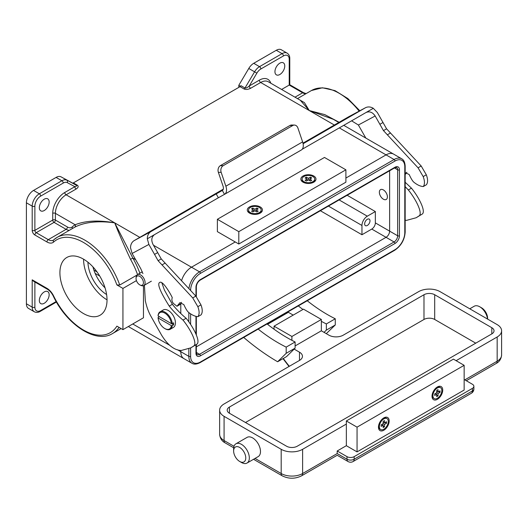 <?xml version="1.0" encoding="UTF-8"?>
<svg xmlns="http://www.w3.org/2000/svg" width="528" height="528" viewBox="0 0 528 528"><rect width="100%" height="100%" fill="white"/><g stroke="black" fill="none" stroke-linecap="round" stroke-linejoin="round"><path stroke-width="0.79" d="M177.368 349.721L180.794 351.701A15.147 8.745 120 0 0 183.929 358.637L191.961 363.271A15.147 8.745 -60 0 1 188.826 356.341L180.794 351.701L180.794 350.44L180.794 351.701A15.147 8.745 120 0 0 183.929 358.637L128.324 326.528M180.794 303.547L180.794 313.13L180.794 303.547M188.945 288.493A15.147 8.745 -60 0 1 199.531 271.841L191.499 267.201L235.231 241.956L191.499 267.201A15.147 8.745 120 0 0 181.592 280.599A15.147 8.745 120 0 1 191.499 267.201L153.503 245.263M190.608 347.965L190.608 356.341A13.886 8.012 120 0 0 200.429 362.01L394.977 249.685A13.886 8.012 120 0 0 404.798 232.683L404.798 166.729A13.886 8.012 120 0 0 394.977 161.06L200.429 273.385A1.261 0.726 -120 0 0 199.531 271.841L394.086 159.515A15.147 8.745 -60 0 1 401.656 158.763L393.631 154.123A15.147 8.745 120 0 0 386.054 154.876L345.893 178.061L386.054 154.876L339.352 127.915M195.967 296.267L195.967 287.298A6.31 3.643 -60 0 1 200.429 279.569L394.977 167.244A6.31 3.643 -60 0 1 399.439 169.818L399.439 235.772A6.31 3.643 -60 0 1 394.977 243.5L200.429 355.826A6.31 3.643 -60 0 1 195.967 353.245A1.261 0.726 180 0 0 196.337 352.73L197.01 354.526A5.049 2.917 120 0 0 199.531 354.281L394.086 241.956L386.054 237.316L196.337 346.85L386.054 237.316A5.049 2.917 120 0 0 389.624 231.132L389.624 170.762L389.624 231.132L375.349 222.889L375.349 211.556L347.153 195.281M159.41 316.694L158.09 317.46L158.096 317.975A9.464 5.465 -120 0 0 164.729 328.515L165.178 328.772A10.098 5.828 -120 0 0 170.221 329.274L173.349 327.472A10.098 5.828 -120 0 0 174.893 319.381A10.098 5.828 -120 0 0 168.3 310.484A10.098 5.828 -120 0 0 163.251 309.982L160.129 311.784A10.098 5.828 -120 0 0 158.09 315.421L158.096 315.935A9.464 5.465 -120 0 1 164.729 313.058A9.464 5.465 -120 0 1 171.362 323.598L172.26 323.598A10.098 5.828 -120 0 0 165.178 312.286A10.098 5.828 -120 0 0 160.129 311.784M170.221 329.274A10.098 5.828 -120 0 0 172.26 325.637L173.6 324.865A10.098 5.828 60 0 0 173.6 322.826L172.26 323.598M165.172 328.772A10.098 5.828 -120 0 0 165.178 328.772L164.729 328.515A9.464 5.465 -120 0 0 171.362 325.637L172.26 325.637M171.362 323.598L158.096 315.935M158.096 317.975L171.362 325.637M171.402 323.598L173.6 324.865M139.742 276.342A5.214 3.01 -120 0 0 136.079 277.959A5.214 3.01 -120 0 0 139.742 284.856A5.214 3.01 -120 0 0 140.197 285.08A5.214 3.01 -120 0 0 143.418 282.46A5.214 3.01 -120 0 0 139.742 276.342M140.197 285.08L141.181 285.509A6.31 3.643 -120 0 0 143.788 285.549A6.31 3.643 -120 0 0 144.758 280.493A6.31 3.643 -120 0 0 140.633 274.93A6.31 3.643 -120 0 0 137.478 274.619A6.31 3.643 -120 0 0 136.204 276.89L136.079 277.959M261.175 210.005A6.31 3.643 0 0 0 259.327 207.431A6.31 3.643 0 0 0 252.45 206.639A6.31 3.643 0 0 0 248.556 210.005A6.31 3.643 0 0 0 250.404 212.586A6.31 3.643 0 0 0 257.281 213.371A6.31 3.643 0 0 0 261.175 210.005L261.175 210.936A6.31 3.643 180 0 1 259.136 213.622M250.595 213.622A6.31 3.643 180 0 1 250.404 213.51A6.31 3.643 180 0 1 248.556 210.936L248.556 210.005M314.721 179.091A6.31 3.643 0 0 0 312.873 176.517A6.31 3.643 0 0 0 305.996 175.725A6.31 3.643 0 0 0 302.102 179.091A6.31 3.643 0 0 0 303.95 181.672A6.31 3.643 0 0 0 310.827 182.457A6.31 3.643 0 0 0 314.721 179.091L314.721 180.022A6.31 3.643 180 0 1 312.682 182.701M304.141 182.701A6.31 3.643 180 0 1 303.95 182.596A6.31 3.643 180 0 1 302.102 180.022L302.102 179.091M249.513 213.101A7.57 4.369 0 0 0 250.18 213.444A7.57 4.369 0 0 0 259.552 213.444A7.57 4.369 0 0 0 260.218 206.917A7.57 4.369 0 0 0 249.513 206.917A7.57 4.369 0 0 0 249.513 213.101M313.764 176.002A7.57 4.369 0 0 0 303.059 176.002A7.57 4.369 0 0 0 303.059 182.186A7.57 4.369 0 0 0 303.725 182.523A7.57 4.369 0 0 0 313.097 182.523A7.57 4.369 0 0 0 313.764 176.002M345.893 169.818L324.476 157.45L217.384 219.285L217.384 231.647L238.801 244.015L345.893 182.186L345.893 169.818L238.801 231.647L238.801 244.015M217.384 219.285L238.801 231.647M310.418 181.025L311.758 180.253L309.751 179.091L311.758 177.936L310.418 177.164L308.411 178.319L306.405 177.164L305.065 177.936L307.072 179.091L305.065 180.253L306.405 181.025L308.411 179.863L310.418 181.025M307.072 180.635L307.072 179.091M306.405 178.708L306.405 177.164M308.411 179.863L308.411 178.319M310.418 178.708L310.418 177.164M309.751 180.635L309.751 179.091M256.872 209.623L256.872 208.078L254.866 209.233L252.859 208.078L251.519 208.85L253.526 210.005L251.519 211.167L252.859 211.939L254.866 210.778L256.872 211.939L258.212 211.167L256.205 210.005L258.212 208.85L256.872 208.078M256.205 211.556L256.205 210.005M253.526 211.556L253.526 210.005M252.859 209.623L252.859 208.078M254.866 210.778L254.866 209.233M434.214 398.614A6.31 3.643 120 0 0 437.369 398.297A6.31 3.643 120 0 0 441.494 392.74A6.31 3.643 120 0 0 440.524 387.677A6.31 3.643 120 0 0 437.369 387.994A6.31 3.643 120 0 0 433.25 393.551A6.31 3.643 120 0 0 434.214 398.614L433.409 398.145A6.31 3.643 -60 0 1 432.109 395.036M436.379 387.644A6.31 3.643 -60 0 1 436.564 387.532A6.31 3.643 -60 0 1 439.725 387.215L440.524 387.677M380.668 429.528A6.31 3.643 120 0 0 383.823 429.211A6.31 3.643 120 0 0 387.948 423.654A6.31 3.643 120 0 0 386.978 418.598A6.31 3.643 120 0 0 383.823 418.909A6.31 3.643 120 0 0 379.698 424.466A6.31 3.643 120 0 0 380.668 429.528L379.863 429.059A6.31 3.643 -60 0 1 378.563 425.951M382.833 418.559A6.31 3.643 -60 0 1 383.018 418.447A6.31 3.643 -60 0 1 386.173 418.13L386.978 418.598M437.369 386.965A7.57 4.369 120 0 0 436.742 387.367A7.57 4.369 120 0 0 432.056 395.492A7.57 4.369 120 0 0 437.369 399.326A7.57 4.369 120 0 0 442.728 390.053A7.57 4.369 120 0 0 437.369 386.965M383.823 430.241A7.57 4.369 120 0 0 389.176 420.968A7.57 4.369 120 0 0 383.823 417.879A7.57 4.369 120 0 0 383.196 418.282A7.57 4.369 120 0 0 378.503 426.406A7.57 4.369 120 0 0 383.823 430.241M346.342 420.968L346.342 445.698L357.053 451.882L464.145 390.053L464.145 365.323L453.433 359.139L346.342 420.968L357.053 427.152L357.053 451.882M464.145 365.323L357.053 427.152M384.496 420.585L383.156 421.357L383.156 423.674L384.496 424.446L386.503 423.284L386.503 421.74L384.496 422.902L384.496 420.585M383.156 422.129L384.496 422.902M385.163 422.512L386.503 423.284M383.156 425.99L384.496 426.763L384.496 424.446M381.817 424.446L383.156 425.218L383.156 427.541L384.496 426.763M383.156 423.674L381.143 424.835L381.143 426.38L383.156 425.218M434.696 393.921L434.696 395.465L436.702 394.304L436.702 396.62L438.042 395.848L438.042 393.532L440.048 392.37L440.048 390.826L438.042 391.987L438.042 389.671L436.702 390.443L436.702 392.759L434.696 393.921M436.702 391.215L438.042 391.987M438.709 391.598L440.048 392.37M436.702 392.759L438.042 393.532M436.702 395.076L438.042 395.848M435.362 393.532L436.702 394.304M405.167 172.597L409.187 174.53C411.16 178.886 412.823 181.526 414.183 182.464C417.47 185.038 420.506 186.397 423.298 186.542L426.419 184.741C427.997 182.497 427.957 179.177 426.307 174.775L421.192 166.01L386.582 128.812L377.348 112.53L373.303 108.306A10.098 8.243 61.7 0 0 365.409 107.771A10.098 8.243 61.7 0 0 365.231 107.87L348.454 116.893A10.098 8.243 -118.3 0 1 348.632 116.794A10.098 8.243 -118.3 0 1 348.81 116.701M405.167 174.517L406.877 172.247M405.167 220.216L406.553 220.374L416.156 217.747L422.248 214.058C426.023 211.51 419.199 197.683 411.457 188.166L405.167 182.259M423.298 186.542C424.875 184.298 424.835 180.979 423.185 176.583L418.064 167.812L383.46 130.614L375.164 115.982L358.38 125.004L365.812 138.065M416.156 217.747L419.126 215.86C422.902 213.312 416.077 199.485 408.335 189.968L405.167 186.641M390.509 132.983L387.38 134.792M383.018 122.503L379.896 124.304M302.207 149.252L366.194 112.418M373.303 108.306L366.062 112.49C369.534 111.045 372.563 112.207 375.164 115.982M303.098 143.741L365.231 107.87M218.361 172.326A5.049 3.894 -89.2 0 1 220.367 165.653L223.172 165.7A5.049 3.894 90.8 0 0 221.166 172.366L218.361 172.326L223.054 186.16A5.049 2.917 60 0 1 222.367 190.483A5.049 2.917 60 0 1 222.347 190.496L224.512 194.344L218.368 197.762L216.196 193.915L222.651 190.278M144.428 285.179L145.312 300.663C146.527 306.431 148.302 311.454 150.625 315.731L161.429 334.884C167.614 345.028 174.214 350.229 181.216 350.48L190.813 347.846L193.783 345.959C197.558 343.411 190.733 329.584 182.992 320.067C177.863 315.803 173.276 311.15 169.244 306.101C160.01 291.436 156.882 283.523 159.839 282.374C163.139 280.229 172.451 297.297 172.253 297.746C171.521 299.574 171.89 301.455 173.356 303.389L176.972 306.266L179.982 302.597L183.843 304.636C185.816 308.986 187.486 311.626 188.846 312.569C192.126 315.137 195.169 316.496 197.954 316.642C199.531 314.398 199.492 311.078 197.842 306.682L192.727 297.911L158.116 260.72L154.552 254.404L157.681 252.602L152.942 244.279C151.028 240.108 151.562 236.887 154.552 234.604L218.368 197.762M151.048 231.528A10.098 8.243 61.7 0 0 147.312 238.781L148.883 244.438L132.106 253.46L130.535 247.81A10.098 8.243 -118.3 0 1 134.264 240.55L151.048 231.528L216.196 193.915M154.552 254.404L148.883 244.438M132.106 253.46L140.771 268.699L142.916 273.61M197.954 316.642L201.082 314.84C202.653 312.596 202.62 309.276 200.97 304.88L195.848 296.109L161.238 258.911L157.681 252.602M176.972 306.266L180.094 304.465L181.533 302.346M190.813 347.846L196.904 344.157C200.686 341.609 193.855 327.782 186.12 318.265C180.985 314.002 176.398 309.349 172.366 304.3L164.432 290.096L161.773 282.638M162.043 264.891L165.165 263.083M134.264 240.55L223.298 189.149M302.973 143.147L348.454 116.893M358.38 125.004L351.615 120.833M301.264 150.031A9.464 5.465 -120 0 0 301.33 149.998A9.464 5.465 -120 0 0 302.61 141.887L297.917 128.053A5.049 3.894 90.8 0 0 294.419 125.07A5.049 3.894 90.8 0 0 292.783 125.506L289.978 125.466A5.049 3.894 -89.2 0 1 291.614 125.03L294.419 125.07M224.512 194.344A9.464 5.465 -120 0 0 224.578 194.311A9.464 5.465 -120 0 0 225.865 186.199L221.166 172.366M223.172 165.7L292.783 125.506M220.367 165.653L289.978 125.466M383.374 189.915A5.683 3.28 -120 0 0 380.536 189.631A5.683 3.28 -120 0 0 379.665 194.185A5.683 3.28 -120 0 0 383.374 199.188A5.683 3.28 -120 0 0 386.219 199.472A5.683 3.28 -120 0 0 387.09 194.918A5.683 3.28 -120 0 0 383.374 189.915A5.683 3.28 -120 0 0 380.536 189.631A5.683 3.28 -120 0 0 379.665 194.185A5.683 3.28 -120 0 0 383.374 199.188A5.683 3.28 -120 0 0 386.219 199.472A5.683 3.28 -120 0 0 387.09 194.918A5.683 3.28 -120 0 0 383.374 189.915M367.316 225.469A3.788 2.185 120 0 0 369.785 222.13A3.788 2.185 120 0 0 369.204 219.094A3.788 2.185 120 0 0 367.316 219.285A3.788 2.185 120 0 0 364.841 222.618A3.788 2.185 120 0 0 365.422 225.654A3.788 2.185 120 0 0 367.316 225.469M326.291 333.65L335.273 324.964L335.273 318.78L326.35 323.928A153.516 88.631 60 0 1 321.354 321.334M335.273 318.78A153.516 88.631 60 0 1 327.34 314.53A153.516 88.631 60 0 1 307.243 300.762M92.941 266.891A27.133 15.668 -120 0 0 105.046 287.852M106.603 294.532A27.133 15.668 60 0 1 87.945 262.205M83.47 313.54A33.317 19.239 60 0 1 61.703 284.176A33.317 19.239 60 0 1 66.812 257.479A33.317 19.239 60 0 1 83.47 259.129A33.317 19.239 60 0 1 105.237 288.486A33.317 19.239 60 0 1 100.135 315.19A33.317 19.239 60 0 1 83.47 313.54M107.032 299.831A33.317 19.239 60 0 1 83.563 259.182M44.246 210.52A6.943 4.006 120 0 0 48.781 204.409A6.943 4.006 120 0 0 47.718 198.845A6.943 4.006 120 0 0 44.246 199.188A6.943 4.006 120 0 0 39.712 205.306A6.943 4.006 120 0 0 40.781 210.87A6.943 4.006 120 0 0 44.246 210.52M44.246 303.27A6.943 4.006 120 0 0 48.781 297.152A6.943 4.006 120 0 0 47.718 291.588A6.943 4.006 120 0 0 44.246 291.931A6.943 4.006 120 0 0 39.712 298.049A6.943 4.006 120 0 0 40.781 303.613A6.943 4.006 120 0 0 44.246 303.27M279.853 63.162A6.943 4.006 -60 0 1 283.325 62.819A6.943 4.006 -60 0 1 284.387 68.383A6.943 4.006 -60 0 1 279.853 74.501A6.943 4.006 -60 0 1 276.382 74.844A6.943 4.006 -60 0 1 275.319 69.28A6.943 4.006 -60 0 1 279.853 63.162M298.729 99.337L304.418 102.637L309.263 110.537L300.293 100.241L268.237 81.734A15.147 8.745 120 0 0 260.667 82.487L250.602 88.295A1.894 1.096 60 0 1 249.262 85.978C247.408 87.622 245.982 88.295 244.992 88.011L254.575 71.815L248.774 68.468A10.098 5.828 -60 0 1 253.73 63.301L276.283 50.279A10.098 5.828 -60 0 1 281.332 49.784L287.133 53.13A10.098 5.828 -60 0 0 282.084 53.632L276.283 50.279M375.349 211.556L367.316 216.19A7.57 4.369 120 0 0 361.957 225.469L361.957 234.742L371.778 229.073A5.049 2.917 120 0 0 375.349 222.889M361.957 234.742L320.384 210.738M283.866 314.259A209.491 120.952 -120 0 0 284.315 314.635M243.712 337.445A209.491 120.952 -120 0 0 277.622 361.753L286.546 356.598L295.112 348.15L295.112 341.966A153.516 88.631 60 0 1 267.082 323.948M267.544 324.317L288.361 312.299L293.212 315.104M324.067 332.369L326.35 330.112L326.35 323.928M302.953 309.481A153.516 88.631 60 0 1 298.32 305.917M136.884 275.121L119.737 285.021L116.893 284.922L122.938 288.413L122.938 329.637L116.893 326.146A53.526 30.901 -120 0 1 53.618 295.964A11.992 6.923 60 0 0 46.933 288.328L32.201 279.827L33.541 281.239L47.322 289.199A1.894 1.096 -60 0 1 46.933 288.328M72.527 183.051L61.05 176.854A10.098 5.828 120 0 0 56.093 177.408L33.541 190.43A10.098 5.828 120 0 0 26.4 202.792L26.4 303.785A10.098 5.828 120 0 0 28.492 308.405L34.294 311.758A10.098 5.828 -60 0 1 32.201 307.131L26.4 303.785M74.824 227.146A1.894 1.544 59.4 0 0 75.167 224.763C85.503 220.612 98.683 219.978 114.708 222.862L132.832 258.06L130.541 259.367C123.598 244.372 118.325 232.201 114.708 222.862C98.188 220.579 84.883 222.017 74.778 227.172L57.103 237.382A55.42 31.997 60 0 1 84.81 240.128A55.42 31.997 60 0 1 119.737 285.021M250.602 88.295C248.101 89.542 245.923 89.767 244.061 88.981L240.049 86.658L73.346 182.906L77.365 185.222A1.894 1.096 -60 0 1 76.435 185.328L72.415 183.005A1.894 1.096 120 0 0 73.346 182.906M240.049 86.658A1.894 1.096 120 0 0 240.973 85.694L244.992 88.011A1.894 1.096 120 0 1 244.061 88.981M122.938 329.637L143.464 317.783L143.464 285.701M134.092 323.195A57.314 33.092 60 0 1 132.832 324.014L132.218 324.278M295.007 97.185L302.617 92.796L289.225 85.061L281.615 89.456M338.791 122.47L333.366 119.335L309.263 110.537L324.799 114.629L339.148 122.265M343.787 125.354L393.631 154.123A15.147 8.745 120 0 0 386.054 154.876L394.086 159.515A1.261 0.726 60 0 1 394.977 161.06M371.778 229.073L386.054 237.316A5.049 2.917 120 0 0 389.624 231.132L397.657 235.772L397.657 169.818L394.456 167.97M240.504 86.302L238.801 85.318L248.774 68.468M238.801 87.377L238.801 85.318M136.448 280.619L122.938 288.413M277.622 361.753L286.189 353.298L286.189 347.114A153.516 88.631 60 0 1 258.159 329.102M286.189 353.298L295.112 348.15M286.189 347.114L295.112 341.966M335.273 324.964L326.35 330.112M77.365 185.222C78.731 186.298 78.335 187.552 76.177 188.998A1.894 1.096 60 0 1 74.844 186.674C76.527 186.278 77.055 185.83 76.435 185.328L61.05 176.854M169.528 345.2L132.832 324.014A1.894 1.544 59.4 0 0 132.792 323.948M487.535 319.057A11.108 6.415 -120 0 0 479.761 306.788L479.761 306.788A11.108 6.415 -120 0 0 474.21 306.24L469.768 308.801M487.615 319.103L487.615 318.331A8.58 4.957 -120 0 0 481.549 307.817L479.761 306.788L481.549 307.817M247.031 463.049L258.185 456.608A11.108 6.415 -120 0 0 259.888 447.704A11.108 6.415 -120 0 0 252.635 437.923A11.108 6.415 -120 0 0 247.084 437.369L235.924 443.81A11.108 6.415 -120 0 0 233.627 448.892L233.627 450.958A8.58 4.957 -120 0 0 239.692 461.465L241.481 462.495A11.108 6.415 -120 0 0 247.031 463.049A11.108 6.415 -120 0 0 248.734 454.146A11.108 6.415 -120 0 0 241.481 444.358A11.108 6.415 -120 0 0 235.924 443.81M241.481 462.495L239.692 461.465A8.58 4.957 -120 0 0 245.764 457.961A8.58 4.957 -120 0 0 239.692 447.454A8.58 4.957 -120 0 0 233.627 450.958M456.113 360.683L497.165 336.983A15.147 8.745 0 0 0 501.6 330.799A15.147 8.745 0 0 0 497.165 324.614L440.048 291.641A15.147 8.745 0 0 0 418.631 291.641L343.22 335.181A10.098 5.828 180 0 1 328.937 335.181L321.354 330.799L321.354 319.466L303.501 309.157L274.052 326.165L274.052 329.221M291.905 340.329L291.905 336.468L321.354 319.466M295.112 345.946L321.354 330.799M291.905 336.468L274.052 326.165M423.984 294.736L229.429 407.055A7.57 4.369 0 0 0 227.212 410.15A7.57 4.369 0 0 0 229.429 413.239L286.546 446.213A7.57 4.369 0 0 0 297.257 446.213L491.812 333.894A7.57 4.369 0 0 0 494.03 330.799A7.57 4.369 0 0 0 491.812 327.71L434.696 294.736A7.57 4.369 0 0 0 423.984 294.736L423.984 319.466L245.494 422.512M299.488 352.183A10.098 5.828 180 0 1 302.445 356.308A10.098 5.828 180 0 1 299.488 360.426L299.488 352.183L294.149 349.1M299.488 360.426L224.077 403.966A15.147 8.745 0 0 0 219.641 410.15A15.147 8.745 0 0 0 224.077 416.335L281.193 449.308A15.147 8.745 0 0 0 302.61 449.308L346.342 424.063M337.194 450.985L337.194 453.559C337.194 455.783 337.194 455.783 337.194 453.559L347.008 459.228A5.049 2.917 0 0 0 354.149 459.228L472.402 390.958A5.049 2.917 0 0 0 473.88 388.892L473.88 386.318A5.049 2.917 180 0 1 472.402 388.377L354.149 456.647A5.049 2.917 180 0 1 347.008 456.647L337.194 450.985L346.342 445.698M464.145 379.493L472.402 384.259A5.049 2.917 180 0 1 473.88 386.318M475.748 343.167L434.696 319.466A7.57 4.369 0 0 0 423.984 319.466M195.967 353.245L195.967 344.784M195.967 334.132L195.967 316.549M200.429 273.385A13.886 8.012 120 0 0 190.608 290.294M190.608 313.757L190.608 324.423M190.608 356.341A1.261 0.726 180 0 1 188.826 356.341L188.826 348.889M188.826 321.816L188.826 312.556M394.977 243.5A1.261 0.726 60 0 0 394.086 241.956A5.049 2.917 120 0 0 397.657 235.772A1.261 0.726 0 0 0 399.439 235.772M399.439 169.818A1.261 0.726 180 0 1 397.657 169.818A5.049 2.917 120 0 0 396.614 167.508L394.72 167.818A1.261 0.726 60 0 0 394.977 167.244M200.429 355.826A1.261 0.726 60 0 0 199.531 354.281L196.337 352.433M195.967 287.298A1.261 0.726 0 0 0 196.337 286.783C196.588 283.978 197.868 281.767 200.165 280.144L394.72 167.818M200.429 279.569A1.261 0.726 60 0 1 200.165 280.144M404.798 232.683A1.261 0.726 180 0 0 405.167 232.162L405.167 166.214A1.261 0.726 180 0 1 404.798 166.729M200.429 362.01A1.261 0.726 60 0 1 200.165 362.584L394.72 250.259A1.261 0.726 -120 0 0 394.977 249.685M422.248 214.058L419.126 215.86M411.457 188.166L408.335 189.968M405.979 173.738L405.167 174.207M426.419 184.741L423.35 186.509M426.307 174.775L423.185 176.583M421.192 166.01L418.064 167.812M386.582 128.812L383.46 130.614M147.312 238.781L154.552 234.604M193.783 345.959L196.904 344.157M182.992 320.067L186.12 318.265M169.244 306.101L172.366 304.3M177.514 305.646L180.635 303.844M198.013 316.609L201.082 314.84M197.842 306.682L200.97 304.88M192.727 297.911L195.848 296.109M158.116 260.72L161.238 258.911M225.865 186.199L302.61 141.887M116.893 284.922A53.526 30.901 -120 0 0 83.47 242.444A53.526 30.901 -120 0 0 53.618 242.048A11.992 6.923 60 0 1 46.933 241.956L34.881 235A3.788 2.185 -120 0 1 32.201 230.36L32.201 206.144L26.4 202.792M69.353 230.307A10.098 5.828 60 0 1 66.119 229.337L54.067 222.374L36.214 232.676L48.272 239.639A10.098 5.828 -120 0 0 53.321 240.141L53.691 239.87A1.894 1.531 47.9 0 1 53.902 239.712A55.42 31.997 60 0 1 57.103 237.382L53.691 239.87A1.894 1.531 47.9 0 0 53.618 242.048M359.139 111.144A55.42 31.997 -120 0 0 339.161 93.278A55.42 31.997 -120 0 0 311.447 90.532L297.462 98.611M34.881 282.011L34.881 307.131A1.894 1.096 180 0 1 32.201 307.131L32.201 279.827M139.808 237.356L66.112 194.806A15.147 8.745 120 0 0 55.407 213.358L55.407 220.057L67.459 227.014A8.204 4.739 -120 0 0 72.032 227.073A57.314 33.092 60 0 1 75.167 224.763L55.407 213.358A1.894 1.096 0 0 0 52.727 213.358A17.041 9.834 -60 0 1 64.772 192.489L74.844 186.674L67.261 182.622A8.204 4.739 120 0 0 63.235 183.071L40.676 196.099A8.204 4.739 120 0 0 34.881 206.144L34.881 230.36L52.727 220.057L52.727 213.358M76.177 188.998L66.112 194.806A1.894 1.096 60 0 1 64.772 192.489M334.356 125.03L260.667 82.487A1.894 1.096 60 0 1 259.327 80.164A17.041 9.834 -60 0 1 270.805 83.213M67.459 227.014A1.894 1.096 120 0 1 66.119 229.337L48.272 239.639A1.894 1.096 120 0 0 46.933 241.956M135.643 259.684L132.832 258.06A57.314 33.092 60 0 1 139.874 273.233M305.851 93.766A10.098 5.828 60 0 1 302.617 92.796A1.894 1.096 -60 0 1 303.567 92.697L306.154 93.595M289.225 85.061L289.225 59.301A8.204 4.739 120 0 0 283.424 55.948L260.865 68.97A8.204 4.739 120 0 0 256.846 73.168L249.262 85.978L259.327 80.164M256.846 73.168L254.575 71.815A10.098 5.828 -60 0 1 259.532 66.653L253.73 63.301M260.865 68.97A1.894 1.096 -120 0 0 259.532 66.653L282.084 53.632A1.894 1.096 -120 0 1 283.424 55.948M137.537 274.58A55.42 31.997 -120 0 0 130.541 259.367M119.024 327.373A55.42 31.997 60 0 1 112.523 333.557L121.123 328.588M34.881 307.131A8.204 4.739 120 0 0 40.676 310.484L56.166 301.541M34.881 206.144A1.894 1.096 180 0 1 32.201 206.144A10.098 5.828 -60 0 1 39.343 193.776L61.895 180.754L56.093 177.408M63.235 183.071A1.894 1.096 -120 0 0 61.895 180.754A10.098 5.828 -60 0 1 66.851 180.2A1.894 1.544 -61.9 0 1 67.261 182.622M40.676 196.099A1.894 1.096 -120 0 0 39.343 193.776L33.541 190.43M72.362 228.571A1.894 1.531 47.9 0 0 72.032 227.073M55.407 220.057A1.894 1.096 -0 0 0 52.727 220.057A1.894 1.096 60 0 0 54.067 222.374A1.894 1.096 120 0 0 55.407 220.057M34.881 235A1.894 1.096 120 0 1 36.214 232.676A1.894 1.096 60 0 1 34.881 230.36A1.894 1.096 180 0 1 32.201 230.36M112.523 333.557C95.819 344.012 66.601 324.608 53.255 296.017L53.618 295.964M40.676 310.484A1.894 1.096 60 0 1 40.286 311.348L56.443 302.023M289.225 59.301A1.894 1.096 0 0 0 289.78 58.522L289.78 84.737L303.567 92.697M99.746 276.058L95.165 273.412M361.957 225.469L328.416 206.098M367.316 216.19L339.121 199.914M283.325 358.459A78.797 45.494 -120 0 0 289.351 366.28M464.812 379.876L497.165 361.198L497.165 336.983M501.6 355.021C501.211 358.981 499.382 361.812 496.115 363.508A5.049 2.917 -120 0 0 497.165 361.198A15.147 8.745 0 0 0 501.6 355.021L501.6 330.799M255.037 458.423L281.193 473.524A15.147 8.745 0 0 0 302.61 473.524L302.61 449.308M281.193 449.308L281.193 473.524A5.049 2.917 120 0 0 282.236 475.834C288.684 479.008 295.126 479.008 301.567 475.834A5.049 2.917 60 0 0 302.61 473.524L337.194 453.559M234.016 446.285L224.077 440.55A5.049 2.917 120 0 0 225.119 442.86C221.879 441.19 220.051 438.359 219.641 434.366A15.147 8.745 0 0 0 224.077 440.55L224.077 416.335M347.008 456.647L347.008 459.228A5.049 2.917 120 0 0 348.058 461.538L337.194 455.268L301.567 475.834M354.149 456.647L354.149 459.228A5.049 2.917 60 0 1 353.107 461.538A5.049 5.049 0 0 1 348.058 461.538M472.402 388.377L472.402 390.958A5.049 2.917 60 0 1 471.352 393.268L353.107 461.538M434.696 319.466L434.696 294.736M491.812 333.894L491.812 327.71M229.429 413.239L229.429 407.055M196.337 352.73L196.337 344.54M196.337 335.009L196.337 316.655M196.337 296.769L196.337 286.783M405.167 166.214C404.963 162.334 403.795 159.845 401.656 158.763M191.961 363.271C194.02 364.577 196.759 364.346 200.165 362.584M405.167 232.162C404.573 239.864 401.089 245.896 394.72 250.259M151.371 281.167L143.788 285.549M142.342 271.808L137.478 274.619M224.578 194.311L301.33 149.998M348.632 116.794L365.409 107.771M53.255 296.017C51.658 292.882 49.685 290.605 47.322 289.199M34.294 311.758C36.26 312.708 38.26 312.569 40.286 311.348M359.839 110.768L347.886 98.578L334.99 90.618L322.41 87.773L311.447 90.532M289.78 58.522C289.832 56.179 288.948 54.377 287.133 53.13M97.053 271.94L93.892 270.118M219.641 434.366L219.641 410.15M225.119 442.86L233.686 447.803M253.559 459.281L282.236 475.834M471.352 393.268A5.049 5.049 0 0 0 473.88 388.892M466.29 380.734L496.115 363.508M283.015 358.637L289.027 366.465"/></g></svg>
